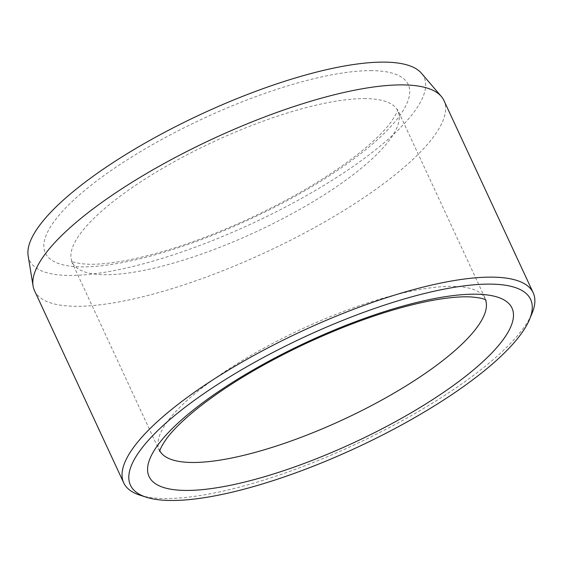 <?xml version="1.0" encoding="UTF-8"?>
<svg xmlns="http://www.w3.org/2000/svg" width="563" height="563" viewBox="0 0 563 563"><rect width="100%" height="100%" fill="white"/><g stroke="black" fill="none" stroke-linecap="round" stroke-linejoin="round"><path stroke-width="0.42" stroke-dasharray="2.81 2.11" d="M28.15 255.834A217.473 60.304 155.1 0 0 144.515 263.491A217.473 60.304 155.1 0 0 349.862 168.689A217.473 60.304 155.1 0 0 421.476 73.253M140.046 495.208A225.714 62.592 155.1 0 0 456.213 387.745A225.714 62.592 155.1 0 0 532.091 313.232M34.491 290.635A225.714 62.592 155.1 0 0 161.18 291.859A225.714 62.592 155.1 0 0 366.985 195.509A225.714 62.592 155.1 0 0 443.961 100.566M485.51 299.819A179.548 49.79 155.1 0 0 485.095 298.826A179.548 49.79 155.1 0 0 301.268 329.256A179.548 49.79 155.1 0 0 159.378 450.02A179.548 49.79 155.1 0 0 159.871 450.977M370.496 70.649A200.069 55.484 -24.9 0 1 252.984 217.768A200.069 55.484 -24.9 0 1 56.856 217.902A200.069 55.484 -24.9 0 1 370.496 70.649M364.057 98.595A179.548 49.79 -24.9 0 1 397.935 111.059A179.548 49.79 -24.9 0 1 298.671 210.048A179.548 49.79 -24.9 0 1 106.104 274.716A179.548 49.79 -24.9 0 1 72.219 262.252A179.548 49.79 -24.9 0 1 171.49 163.263A179.548 49.79 -24.9 0 1 364.057 98.595M159.786 451.547L71.318 260.95C71.163 260.43 70.804 262.731 85.759 264.11C96.252 264.772 110.165 263.47 127.491 260.205C162.552 253.259 201.617 240.098 244.687 220.717C292.338 198.788 331.494 175.473 362.136 150.778C374.993 140.201 384.438 130.869 390.483 122.776C399.188 110.411 397.239 109.06 397.527 109.532L485.996 300.128"/><path stroke-width="0.84" d="M529.537 319.397L532.091 313.232A225.714 62.592 155.1 0 0 533.196 292.795L443.961 100.566A225.714 62.592 155.1 0 0 441.315 96.456L421.476 73.253A217.473 60.304 155.1 0 0 201.385 114.071A217.473 60.304 155.1 0 0 28.15 255.834L33.069 285.955A225.714 62.592 155.1 0 0 34.491 290.635L123.726 482.871A225.714 62.592 155.1 0 0 140.046 495.208L146.401 497.242A220.583 61.17 155.1 0 0 455.383 392.221A220.583 61.17 155.1 0 0 529.537 319.397A220.583 61.17 155.1 0 0 304.78 336.815A220.583 61.17 155.1 0 0 146.401 497.242M533.196 292.795A225.714 62.592 155.1 0 0 302.106 331.058A225.714 62.592 155.1 0 0 123.726 482.871M441.315 96.456A225.714 62.592 155.1 0 0 212.87 138.822A225.714 62.592 155.1 0 0 33.069 285.955M186.817 490.429A200.069 55.484 155.1 0 0 500.458 343.177A200.069 55.484 155.1 0 0 304.33 343.31A200.069 55.484 155.1 0 0 186.817 490.429M159.871 450.977A179.548 49.79 155.1 0 0 193.257 462.483A179.548 49.79 155.1 0 0 384.184 398.731A179.548 49.79 155.1 0 0 485.51 299.819M485.996 300.128C486.172 300.649 486.397 298.291 471.337 296.961C461.259 296.349 448.028 297.538 431.652 300.529C393.009 308.003 349.933 322.859 302.422 345.098C259.817 365.486 224.553 386.83 196.621 409.125C182.94 420.251 172.968 430.033 166.697 438.486C158.097 450.787 160.089 452.005 159.786 451.547"/></g></svg>
